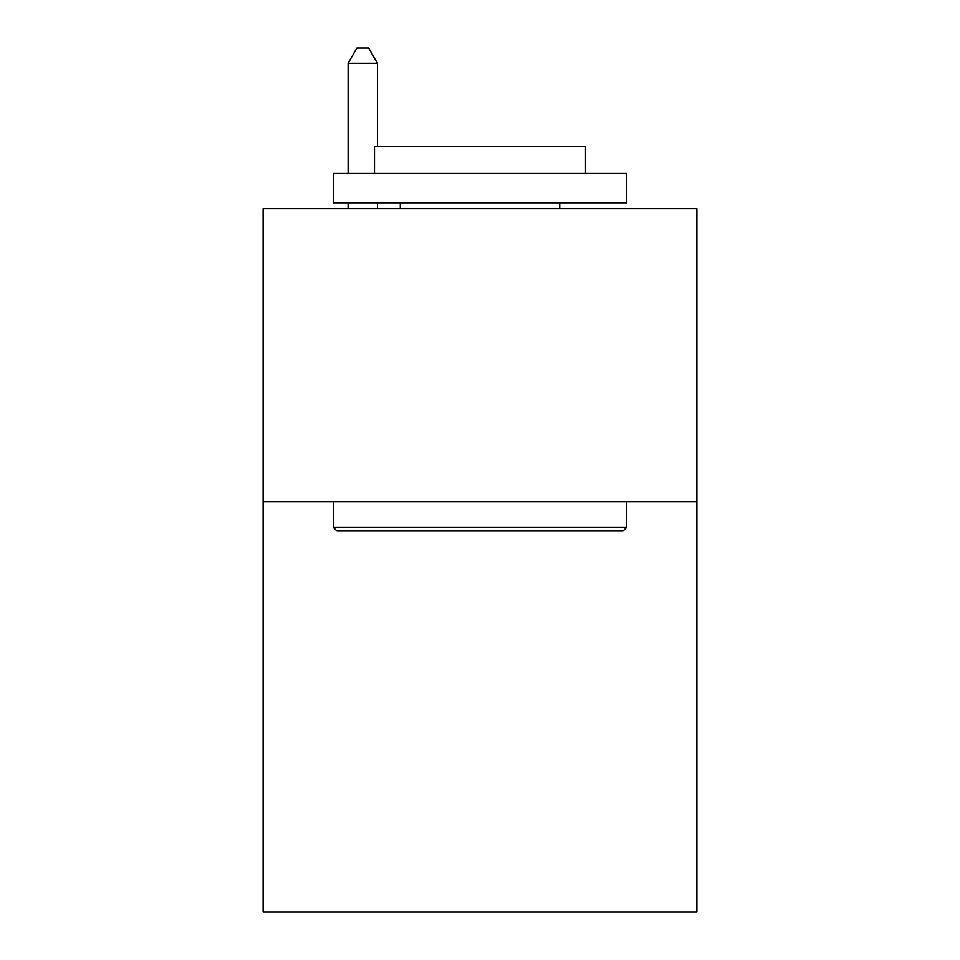 <?xml version="1.0" encoding="UTF-8"?>
<svg xmlns="http://www.w3.org/2000/svg" width="960" height="960" viewBox="0 0 960 960"><rect width="100%" height="100%" fill="white"/><g stroke="black" fill="none" stroke-linecap="round" stroke-linejoin="round"><path stroke-width="1.44" d="M696.876 501.684L696.876 912L263.124 912L263.124 208.608L696.876 208.608L696.876 501.684L263.124 501.684M336.972 531L333.456 527.484L626.544 527.484L623.028 531L336.972 531M626.544 173.436L626.544 202.752L333.456 202.752L333.456 173.436L626.544 173.436M374.496 173.436L374.496 146.472L585.504 146.472L585.504 173.436M626.544 501.684L626.544 527.484M333.456 501.684L333.456 527.484M559.716 202.752L559.716 208.608M400.284 202.752L400.284 208.608M377.424 146.472L377.424 63.24L348.108 63.24L348.108 173.436M348.108 202.752L348.108 208.608M377.424 202.752L377.424 208.608M348.108 63.24L356.904 48L368.628 48L377.424 63.24"/></g></svg>
